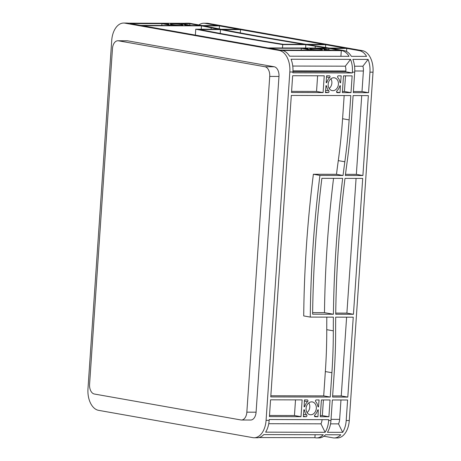 <?xml version="1.0" encoding="UTF-8"?>
<svg xmlns="http://www.w3.org/2000/svg" width="461" height="461" viewBox="0 0 461 461"><rect width="100%" height="100%" fill="white"/><g stroke="black" fill="none" stroke-linecap="round" stroke-linejoin="round"><path stroke-width="0.69" d="M172.737 23.886A6.489 0.547 3.9 0 0 170.224 24.145A6.489 0.547 3.9 0 0 173.826 24.882A6.489 0.547 3.9 0 0 180.66 25.286A6.489 0.547 3.9 0 0 183.173 25.027A6.489 0.547 3.9 0 0 179.565 24.289A6.489 0.547 3.9 0 0 172.737 23.886M312.126 48.555A6.489 0.547 3.9 0 0 309.613 48.814A6.489 0.547 3.9 0 0 313.221 49.552A6.489 0.547 3.9 0 0 320.049 49.955A6.489 0.547 3.9 0 0 322.567 49.696A6.489 0.547 3.9 0 0 318.96 48.958A6.489 0.547 3.9 0 0 312.126 48.555M311.642 401.865A6.489 5.094 100 0 0 306.121 407.864A6.489 5.094 100 0 0 310.074 414.71A6.489 5.094 100 0 0 310.766 414.767A6.489 5.094 100 0 0 316.286 408.769A6.489 5.094 100 0 0 312.333 401.923A6.489 5.094 100 0 0 311.642 401.865M333.741 77.765A6.489 5.094 100 0 0 328.22 83.764A6.489 5.094 100 0 0 332.168 90.61A6.489 5.094 100 0 0 332.859 90.667A6.489 5.094 100 0 0 338.38 84.668A6.489 5.094 100 0 0 334.432 77.828A6.489 5.094 100 0 0 333.741 77.765M368.351 95.606L362.905 175.514L345.352 175.474A976.07 765.998 -80 0 1 347.121 162.036A488.032 382.999 100 0 0 351.449 119.9L353.109 95.571L368.351 95.606M362.703 178.424L353.443 314.275L335.723 314.235A976.07 765.998 -80 0 1 344.989 178.384L362.703 178.424M291.312 95.427L350.798 95.565L349.138 119.895A485.105 380.7 -80 0 1 344.84 161.776A978.997 768.291 100 0 0 343.036 175.468L319.928 175.416A976.07 765.998 100 0 0 310.27 317.087L333.378 317.139A978.997 768.291 100 0 0 333.315 330.837A485.105 380.7 -80 0 1 331.903 372.724L330.243 397.054L270.763 396.915L291.312 95.427M343.503 75.846L352.141 75.869L351 92.655L342.356 92.632L343.503 75.846M321.409 399.946L330.047 399.964L328.9 416.756L320.262 416.732L321.409 399.946M316.309 399.935L319.098 399.941L318.482 406.879A0.974 0.766 -80 0 1 317.79 406.158A8.442 6.627 100 0 0 315.722 401.669A0.974 0.766 -80 0 1 316.309 399.935M314.811 414.981A8.442 6.627 100 0 0 317.491 410.503A0.974 0.766 -80 0 1 318.286 409.789L317.952 416.727L315.163 416.721A0.974 0.766 -80 0 1 314.811 414.981M306.098 416.698L303.315 416.692L303.926 409.754A0.974 0.766 -80 0 1 304.617 410.474A8.442 6.627 100 0 0 306.692 414.963A0.974 0.766 -80 0 1 306.098 416.698L303.344 416.214M307.596 401.652A8.442 6.627 100 0 0 304.917 406.129A0.974 0.766 -80 0 1 304.122 406.844L304.456 399.906L307.245 399.912A0.974 0.766 -80 0 1 307.596 401.652L304.375 401.082M328.197 92.598L325.408 92.592L326.019 85.654A0.974 0.766 -80 0 1 326.716 86.374A8.442 6.627 100 0 0 328.785 90.863A0.974 0.766 -80 0 1 328.197 92.598L325.443 92.114M329.69 77.552A8.442 6.627 100 0 0 327.01 82.029A0.974 0.766 -80 0 1 326.221 82.744L326.555 75.806L329.338 75.811A0.974 0.766 -80 0 1 329.69 77.552L326.474 76.981M338.403 75.835L341.192 75.84L340.581 82.778A0.974 0.766 -80 0 1 339.884 82.058A8.442 6.627 100 0 0 337.815 77.575A0.974 0.766 -80 0 1 338.403 75.835M336.91 90.88A8.442 6.627 100 0 0 339.59 86.409A0.974 0.766 -80 0 1 340.379 85.688L340.045 92.626L337.256 92.621A0.974 0.766 -80 0 1 336.91 90.88M335.694 317.145L353.247 317.185L347.796 397.094L332.554 397.059L334.213 372.73A488.032 382.999 100 0 0 335.631 330.589A976.07 765.998 -80 0 1 335.694 317.145M302.145 399.9L301.004 416.686L269.42 416.611L270.561 399.825L302.145 399.9M324.244 75.8L323.098 92.586L291.513 92.511L292.654 75.725L324.244 75.8M333.412 314.229A976.07 765.998 -80 0 1 342.673 178.378L321.876 178.332A976.07 765.998 100 0 0 312.616 314.177L333.412 314.229L324.481 312.65L312.633 312.621M328.647 420.49L328.705 419.666L269.218 419.522L269.161 420.351A19.523 11.986 -89.9 0 1 265.634 432.153L325.12 432.297A19.523 11.986 -89.9 0 0 328.647 420.49L330.958 420.495L332.358 399.969L347.6 400.004L346.199 420.53A19.523 11.986 90.1 0 1 342.673 432.337L338.507 423.872A8.782 5.394 90.1 0 0 339.648 419.372L331.038 419.349M198.87 24.952A19.523 11.986 90.1 0 1 203.797 23.24L206.88 23.246A19.523 11.986 90.1 0 1 208.159 23.361L362.438 50.664A19.523 11.986 90.1 0 1 373.03 72.181L349.282 420.536A19.523 11.986 90.1 0 1 337.319 437.95L334.242 437.944A19.523 11.986 90.1 0 1 332.963 437.829L323.887 436.221M369.947 72.17L368.552 92.696L353.31 92.661L354.705 72.135A19.523 11.986 -89.9 0 0 352.855 59.377L368.097 59.411A19.523 11.986 90.1 0 1 369.947 72.17L373.03 72.181M352.394 72.129L352.342 72.953L292.856 72.815L292.914 71.991A19.523 11.986 -89.9 0 0 291.058 59.233L350.544 59.371A19.523 11.986 90.1 0 1 352.394 72.129L354.705 72.135M266.083 420.34L289.831 71.985A19.523 11.986 -89.9 0 0 279.239 50.468L124.954 23.165A19.523 11.986 -89.9 0 0 123.681 23.05A19.523 11.986 -89.9 0 0 111.718 40.464L87.97 388.819A19.523 11.986 -89.9 0 0 98.562 410.336L252.841 437.639A19.523 11.986 -89.9 0 0 254.12 437.754A19.523 11.986 -89.9 0 0 266.083 420.34L269.161 420.351M320.568 48.365L328.86 48.382A488.032 41.052 -176.1 0 1 339.544 50.209L330.871 50.191L320.568 48.365M240.515 29.625L323.916 44.383L306.196 44.342A976.07 82.098 -176.1 0 1 222.801 29.585L240.515 29.625L240.296 32.91M219.459 25.897L238.729 29.308L221.176 29.268A976.07 82.098 -176.1 0 1 213.685 27.793A488.032 41.052 3.9 0 0 203.745 25.862L219.459 25.897L219.257 28.893M344.972 48.111L329.258 48.071A488.032 41.052 3.9 0 0 317.375 46.14A976.07 82.098 -176.1 0 1 308.15 44.659L325.702 44.7L344.972 48.111M181.173 23.695L189.846 23.718A488.032 41.052 -176.1 0 1 199.774 25.539L191.482 25.522L181.173 23.695M315.468 48.353L318.257 48.359L321.19 49.033A8.442 0.709 3.9 0 0 316.067 48.543L315.462 48.48M324.239 49.984A8.442 0.709 3.9 0 0 324.515 49.828A8.442 0.709 3.9 0 0 323.858 49.506L328.56 50.186L324.233 50.03M316.713 50.157L313.924 50.151L310.991 49.477A8.442 0.709 3.9 0 0 316.113 49.967L316.713 50.157M307.942 48.52A8.442 0.709 3.9 0 0 307.666 48.682A8.442 0.709 3.9 0 0 308.317 49.004L303.62 48.324L307.942 48.52M177.318 25.488L174.529 25.482L171.596 24.808A8.442 0.709 3.9 0 0 176.719 25.297L177.318 25.488M168.553 23.851A8.442 0.709 3.9 0 0 168.277 24.012A8.442 0.709 3.9 0 0 168.928 24.335L164.225 23.655L168.553 23.851M176.079 23.684L178.862 23.69L181.801 24.364A8.442 0.709 3.9 0 0 176.672 23.874L176.067 23.816M184.844 25.32A8.442 0.709 3.9 0 0 185.12 25.159A8.442 0.709 3.9 0 0 184.469 24.836L189.171 25.516L184.844 25.361M267.933 47.927L142.42 25.718L201.451 25.856A488.032 41.052 -176.1 0 1 211.19 27.746A976.07 82.098 3.9 0 0 218.866 29.262L195.758 29.21A976.07 82.098 3.9 0 0 282.726 44.602L305.839 44.654A976.07 82.098 3.9 0 0 315.295 46.169A488.032 41.052 -176.1 0 1 326.964 48.071L267.933 47.927M140.634 25.401L130.33 23.58L161.915 23.649L172.218 25.476L140.634 25.401M301.304 48.319L311.613 50.145L280.029 50.07L269.72 48.244L301.304 48.319L301.183 50.116M303.885 44.337A976.07 82.098 -176.1 0 1 220.491 29.579L199.688 29.527A976.07 82.098 3.9 0 0 283.083 44.291L303.885 44.337M344.119 50.618L341.826 50.214A488.032 41.052 3.9 0 0 331.154 48.388L346.758 48.428L359.361 50.658A19.523 11.986 90.1 0 1 366.599 56.369L351.357 56.334A19.523 11.986 -89.9 0 0 344.119 50.618L341.803 50.612A19.523 11.986 90.1 0 1 349.046 56.328L289.56 56.19A19.523 11.986 -89.9 0 0 282.322 50.474L341.803 50.612M203.797 23.24A19.523 11.986 90.1 0 1 205.076 23.35L217.673 25.58L202.068 25.545A488.032 41.052 3.9 0 0 192.128 23.724L189.834 23.315A19.523 11.986 90.1 0 0 188.555 23.2L186.244 23.194A19.523 11.986 -89.9 0 0 184.533 23.39M123.681 23.05L126.758 23.056A19.523 11.986 -89.9 0 1 128.037 23.171L187.523 23.309A19.523 11.986 -89.9 0 0 186.244 23.194M315.105 434.723L314.903 437.696L315.41 437.789A19.523 11.986 -89.9 0 0 316.69 437.904A19.523 11.986 -89.9 0 0 323.247 434.74L263.761 434.602A19.523 11.986 -89.9 0 1 257.203 437.76L254.12 437.754M314.903 437.696L258.915 437.564M322.072 419.648A8.782 5.394 90.1 0 1 320.954 423.832L325.12 432.297M268.746 423.711L320.954 423.832M340.904 56.311L341.301 50.526M352.342 72.953L345.785 71.795L345.842 70.971A8.782 5.394 -89.9 0 0 345.335 66.177L350.544 59.371M345.785 71.795L292.931 71.674M292.758 66.056L345.335 66.177M362.905 175.514L356.353 174.356L345.496 174.327M361.724 95.588L356.353 174.356M356.076 178.413L346.891 313.117L335.741 313.088M353.443 314.275L346.891 313.117M346.614 317.174L341.244 395.936L332.635 395.918M347.796 397.094L341.244 395.936M326.809 317.122A978.997 768.291 100 0 0 326.757 329.678A485.105 380.7 -80 0 1 325.351 371.566L323.691 395.895L270.838 395.769M344.165 95.548L342.586 118.736A485.105 380.7 -80 0 1 338.288 160.618A978.997 768.291 100 0 0 336.478 174.31L313.376 174.252A976.07 765.998 100 0 0 303.718 315.929L310.27 317.087M330.243 397.054L323.691 395.895M345.508 75.852L344.442 91.491L342.437 91.491M368.552 92.696L362 91.537L353.385 91.514M351 92.655L344.442 91.491M323.415 399.952L322.348 415.592L320.343 415.586M328.9 416.756L322.348 415.592M346.758 48.428L346.551 51.476M328.86 48.382L328.762 49.817M325.702 44.7L325.512 47.454M201.451 25.856L201.221 29.222M189.846 23.718L189.742 25.211M317.952 416.727L314.494 416.116M295.518 399.883L294.452 415.528L269.495 415.47M301.004 416.686L294.452 415.528M317.612 75.783L316.546 91.428L291.588 91.37M323.098 92.586L316.546 91.428M340.045 92.626L336.588 92.016M318.257 48.359L318.234 48.71M161.915 23.649L161.794 25.453M178.862 23.69L178.839 24.041M316.69 437.904L319 437.91A19.523 11.986 90.1 0 0 325.558 434.746L340.8 434.781A19.523 11.986 90.1 0 1 334.242 437.944M340.967 399.992L339.648 419.372M354.555 66.2L362.893 66.217L368.097 59.411M362.893 66.217A8.782 5.394 90.1 0 1 363.395 71.011L362 91.537M330.543 423.855L338.507 423.872M333.551 178.355A976.07 765.998 100 0 0 324.481 312.65M330.958 420.495A19.523 11.986 90.1 0 1 327.431 432.303L342.673 432.337M112.467 48.595A8.782 5.394 90.1 0 1 117.849 40.758A8.782 5.394 90.1 0 1 118.425 40.81L264.966 66.741A8.782 5.394 90.1 0 1 269.731 76.422L246.842 412.169A8.782 5.394 90.1 0 1 241.46 420.006A8.782 5.394 90.1 0 1 240.884 419.954L94.344 394.017A8.782 5.394 90.1 0 1 89.578 384.336L112.467 48.595M117.849 40.758L127.092 40.781A8.782 5.394 90.1 0 1 127.668 40.833L274.209 66.764A8.782 5.394 90.1 0 1 278.974 76.445L256.086 412.192A8.782 5.394 90.1 0 1 250.703 420.023L241.46 420.006M329.166 88.477A6.489 5.094 100 0 0 330.877 78.796M307.072 412.578A6.489 5.094 100 0 0 308.784 402.897M340.719 82.778L340.287 82.703M318.62 406.879L318.194 406.804M305.839 44.654L305.608 48.019M282.726 44.602L282.495 47.961M195.758 29.21L195.355 35.082M220.491 29.579L220.225 33.422M319.928 175.416L313.376 174.252M343.036 175.468L336.478 174.31M346.199 420.53L349.282 420.536M292.914 71.991L289.831 71.985M359.361 50.658L362.438 50.664M205.076 23.35L208.159 23.361M187.523 23.309L189.834 23.315M128.037 23.171L124.954 23.165M282.322 50.474L279.239 50.468M345.842 70.971L292.966 70.844M304.917 406.129L304.047 405.974M327.01 82.029L326.14 81.874M306.404 48.33L306.375 48.814M167.015 23.661L166.98 24.145M363.395 71.011L354.763 70.994M256.086 412.192L246.842 412.169M278.974 76.445L269.731 76.422M274.209 66.764L264.966 66.741M127.668 40.833L118.425 40.81M328.785 90.863L325.564 90.293M326.716 86.374L325.841 86.224M306.692 414.963L303.471 414.393M304.617 410.474L303.747 410.319M315.295 46.169L315.168 48.042M211.19 27.746L211.086 29.245M331.903 372.724L325.351 371.566M333.315 330.837L326.757 329.678M344.84 161.776L338.288 160.618M349.138 119.895L342.586 118.736M307.666 48.682L307.643 49.039M168.277 24.012L168.248 24.37"/></g></svg>
